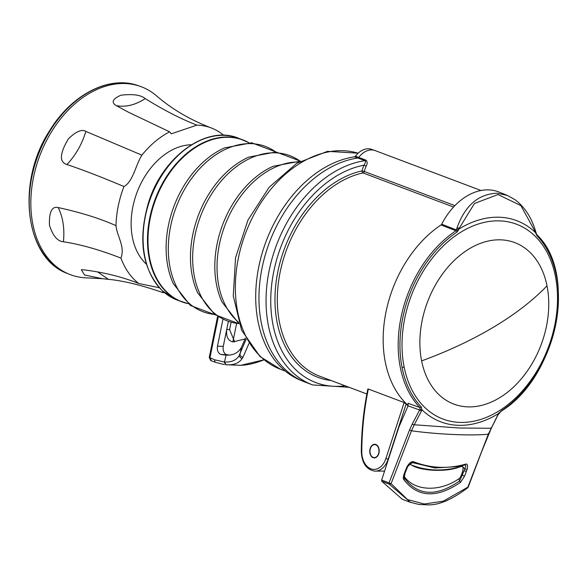 <?xml version="1.0" encoding="UTF-8"?>
<svg xmlns="http://www.w3.org/2000/svg" width="588" height="588" viewBox="0 0 588 588"><rect width="100%" height="100%" fill="white"/><g stroke="black" fill="none" stroke-linecap="round" stroke-linejoin="round"><path stroke-width="0.88" d="M480.999 190.49L375.1 150.572A19.97 14.046 110.7 0 0 374.872 150.491L371.52 149.323A19.889 13.987 110.7 0 0 355.409 156.224L365.795 160.068A1.661 1.169 -69.3 0 1 364.869 160.678C365.912 160.921 365.64 162.413 364.053 165.169L366.184 166.176C367.581 163.42 367.456 161.384 365.795 160.068M354.483 156.834L357.783 158.01A118.173 83.121 110.7 0 0 263.306 262.329A118.173 83.121 110.7 0 0 304.202 381.737L300.909 380.407A118.085 83.062 -69.3 0 1 260.05 261.065A118.085 83.062 -69.3 0 1 354.483 156.834L355.409 156.224M232.789 341.951L245.137 338.945M233.105 341.966C228.107 340.915 225.976 336.755 226.718 329.478L223.278 346.406A6.674 4.623 92.6 0 0 226.931 354.689A63.43 43.946 92.6 0 0 228.916 355.012M245.49 338.012L241.381 347.501C237.986 353.101 232.826 355.622 225.902 355.056A63.504 43.997 92.6 0 1 221.169 354.49L226.931 354.689M226.101 355.064L224.484 362.017C231.26 362.348 236.075 360.348 238.934 356.034L246.151 339.166M248.915 343.576L243.109 356.997A2.661 2.323 -152.7 0 1 240.029 354.152L241.381 347.501M243.109 356.997L241.903 358.915C238.779 363.281 233.524 365.229 226.137 364.751L240.845 365.317L263.865 359.827M211.136 360.664L210.078 358.099L211.364 360.745M210.901 360.598L215.722 362.428L224.395 364.582M215.722 362.428A2.661 1.874 110.7 0 1 214.745 359.849L209.321 357.453M210.747 360.532L209.247 357.504L209.96 357.791L218.258 317.042M233.017 341.106L236.589 323.547M234.7 341.915L229.599 329.611A98.644 69.384 110.7 0 1 226.718 329.478L228.306 321.695M146.397 264.181A66.231 46.592 -69.3 0 1 146.28 264.071A66.231 46.592 -69.3 0 1 132.807 207.094A66.231 46.592 -69.3 0 1 191.401 144.766M223.484 135.284L223.543 135.122A86.546 60.88 110.7 0 0 211.114 127.89A86.546 60.88 110.7 0 0 196.929 125.119L171.336 133.807L169.616 131.822A86.546 60.88 110.7 0 0 141.892 155.159C135.615 164.978 133.094 181.692 123.95 186.55A86.546 60.88 110.7 0 0 115.998 225.66C117.005 236.494 125.325 246.453 120.944 258.095A86.546 60.88 110.7 0 0 138.746 283.519L159.297 287.708M162.766 291.2L162.854 292.581A86.546 60.88 110.7 0 0 164.442 292.648M115.998 225.66C100.107 218.523 80.835 212.489 58.183 207.564C51.972 206.006 49.061 211.849 49.436 225.086C52.795 235.744 57.448 241.3 63.401 241.764C64.753 228.717 63.012 217.317 58.183 207.564M120.944 258.095C99.923 249.885 80.74 244.439 63.401 241.764M138.746 283.519C122.164 276.823 103.584 272.237 83.004 269.767L81.328 269.723L84.488 274.949L102.408 278.705L108.42 279.315L97.571 271.869M162.854 292.581C141.62 285.202 123.48 280.777 108.42 279.315M211.114 127.89C189.983 119.724 171.799 109.045 156.562 95.859A100.423 70.633 110.7 0 0 140.12 86.326A100.423 70.633 110.7 0 0 51.847 131.227A100.423 70.633 110.7 0 0 69.296 274.236A100.423 70.633 110.7 0 0 87.943 277.918L102.408 278.705M68.392 138.841C59.616 153.644 59.131 162.192 66.951 164.493C75.565 155.416 81.842 144.472 85.782 131.653L85.863 131.396C81.783 128.985 75.962 131.469 68.392 138.841M123.95 186.55C103.532 177.87 84.532 170.513 66.951 164.493M196.929 125.119C181.648 119.283 164.405 110.448 145.192 98.622C140.995 94.94 132.888 93.808 120.878 95.219C112.462 98.997 110.97 102.488 116.395 105.693L128.25 112.11L169.616 131.822M141.892 155.159L85.863 131.396M145.192 98.622L145.001 98.747C135.328 105.017 125.795 107.325 116.395 105.693M221.169 354.49A6.747 4.675 -87.4 0 1 217.479 346.126L222.881 319.556M226.137 364.751L224.484 362.017L214.745 359.849M304.202 381.737A118.173 83.121 110.7 0 0 305.539 382.259L312.625 384.934A118.173 83.121 -69.3 0 1 270.157 265.982A118.173 83.121 -69.3 0 1 364.869 160.678L357.783 158.01L358.709 157.4A19.97 14.046 110.7 0 1 374.872 150.491M458.25 230.408L457.155 231.988A106.134 74.654 110.7 0 0 402.089 367.588A106.134 74.654 110.7 0 0 421.339 407.05L421.941 409.792A107.523 75.632 110.7 0 0 498.911 413.305L501.468 410.711A106.134 74.654 110.7 0 0 556.307 275.265A106.134 74.654 110.7 0 0 536.888 235.634L535.719 232.833A107.523 75.639 110.6 0 0 535.242 232.37A107.523 75.632 110.7 0 0 459.228 228.901A107.523 75.632 110.7 0 0 458.566 229.305L458.25 230.408L456.391 229.945L457.074 227.732C465.079 205.462 478.448 193.952 497.198 193.202L507.451 195.473L499.028 192.055A59.917 42.145 110.7 0 0 441.676 224.204L441.037 224.947A107.523 75.632 -69.3 0 0 385.427 314.947A107.523 75.632 -69.3 0 0 408.197 405.5M408.094 405.779L404.14 402.53L368.331 389.035L368.235 389.609M369.94 449.394A6.821 4.726 92.6 0 1 374.791 444.285A6.821 4.726 92.6 0 1 379.017 452.811A6.821 4.726 92.6 0 1 374.166 457.92A6.821 4.726 92.6 0 1 369.94 449.394M384.581 471.084L374.769 471.113A19.97 13.84 -87.4 0 0 388.183 459.125L406.168 403.905M421.339 407.05A1.661 1.117 136.4 0 1 419.803 407.484L408.021 403.295L408.057 405.882L398.958 426.954L381.671 480.014L389.021 482.91L409.542 429.953L411.482 430.776L391.086 483.659L407.513 499.572L424.191 503.997L443.264 501.219L467.835 487.173L488.334 434.223L498.852 412.857M441.676 224.204L456.391 229.945L455.95 230.768A107.134 75.36 -69.3 0 0 419.803 407.484L420.06 409.248L421.941 409.792L421.493 410.983L419.648 410.005L420.06 409.248M421.493 410.983L414.253 424.771L412.115 424.293L419.648 410.005L408.057 405.882M488.334 434.223L488.363 433.488L488.334 434.223C470.694 435.899 436.708 434.341 411.482 430.776L414.239 424.764L459.338 427.998L491.031 428.292L490.877 427.902M497.742 411.688A104.12 73.235 110.7 0 0 555.417 276.353A104.12 73.235 110.7 0 0 461.8 231.591A104.12 73.235 110.7 0 0 404.125 366.934A104.12 73.235 110.7 0 0 497.742 411.688M499.205 397.988A86.296 60.704 110.7 0 0 547.009 285.819A86.296 60.704 110.7 0 0 536.021 259.381A86.296 60.704 110.7 0 0 469.415 248.717A86.296 60.704 110.7 0 0 421.618 360.892A86.296 60.704 110.7 0 0 480.933 405.544A86.296 60.704 110.7 0 0 499.205 397.988M507.451 195.473L515.029 199.677C524.716 207.035 531.581 217.626 535.631 231.437L536.719 234.634A1.661 1.125 -43.9 0 1 536.888 235.634M535.602 232.422L520.872 205.602L498.014 194.547L474.465 203.485L458.566 229.305L456.729 228.813M536.035 233.958L535.918 233.576M402.221 499.249L381.708 481.197L381.671 480.014M370.161 449.475A6.49 4.498 -87.4 0 0 374.181 457.589A6.49 4.498 -87.4 0 0 378.797 452.731A6.49 4.498 -87.4 0 0 374.776 444.616A6.49 4.498 -87.4 0 0 370.161 449.475M409.542 429.953L412.115 424.293M498.198 414.489L491.34 428.218M410.63 502.409L389.175 484.137L381.708 481.197M467.115 469.459L464.557 476.14L460.529 482.344C436.715 498.47 417.84 497.595 403.89 479.735C402.986 478.816 403.14 476.67 404.353 473.303L407.021 466.681C409.601 462.587 411.887 460.985 413.871 461.867C430.806 468.298 447.968 469.084 465.351 464.211C467.46 463.506 468.048 465.262 467.115 469.459L464.91 468.915L464.042 470.65L466.38 471.488M464.763 465.005L464.557 465.042C466.041 464.52 466.159 465.806 464.91 468.915L462.646 466.725L461.396 466.424L458.78 467.217C446.263 472.215 420.545 471.047 411.6 465.064L409.483 464.013M413.871 461.867L412.827 462.683L434.907 467.967L457.258 466.651L464.557 465.042L465.351 464.211M409.571 464.057L412.827 462.683L411.637 462.66M406.448 468.092L406.102 468.805M404.691 472.598L404.353 473.303M404.125 477.162L404.507 478.331L403.89 479.735M464.557 476.14L462.227 475.31L464.042 470.65L459.698 480.866L458.816 478.83C439.493 492.296 414.224 491.134 404.118 476.331L404.507 478.331C418.237 496.081 436.634 496.926 459.698 480.866L460.529 482.344M458.816 478.83C460.97 478.066 464.211 467.975 462.646 466.725M461.396 466.424L463.212 465.387M391.086 483.659L391.086 483.659A1.661 0.478 -160.5 0 1 389.021 482.91L389.175 484.137A1.661 1.095 148.7 0 0 391.086 483.659M285.305 371.079L280.623 369.315A114.844 80.784 -69.3 0 1 261.623 357.548A114.844 80.784 -69.3 0 1 250.664 221.25A114.844 80.784 -69.3 0 1 358.143 153.196M238.552 322.261A88.347 62.144 -69.3 0 1 235.501 203.948A88.347 62.144 110.7 0 1 298.969 161.965M239.073 323.804L214.716 314.624L197.641 292.795A88.347 62.144 110.7 0 1 208.931 193.937A88.347 62.144 110.7 0 1 248.79 157.099L276.029 151.969L300.38 161.141L273.141 166.279A88.347 62.144 110.7 0 0 233.282 203.117A88.347 62.144 110.7 0 0 221.999 301.975L239.088 323.819M225.763 364.722L224.124 361.988M300.042 161.119A88.347 62.144 110.7 0 0 211.143 194.768A88.347 62.144 110.7 0 0 238.801 323.598M275.684 151.939A88.347 62.144 110.7 0 0 186.793 185.595A88.347 62.144 110.7 0 0 214.444 314.418M276.022 151.969L251.671 142.788L224.432 147.919A88.347 62.144 110.7 0 0 184.573 184.757A88.347 62.144 110.7 0 0 173.291 283.614L190.365 305.451L214.716 314.624M248.636 142.649A86.421 60.792 110.7 0 0 166.066 178.34A86.421 60.792 110.7 0 0 167.764 292.934A86.421 60.792 110.7 0 0 187.991 303.548M248.761 142.649A86.546 60.88 110.7 0 0 242.638 139.775A86.546 60.88 110.7 0 0 165.573 178.113A86.546 60.88 110.7 0 0 167.271 292.883A86.546 60.88 110.7 0 0 181.589 301.747A86.546 60.88 110.7 0 0 188.087 303.629L177.208 300.093A86.546 60.88 -69.3 0 1 167.337 294.823A86.546 60.88 -69.3 0 1 162.891 291.229A86.546 60.88 -69.3 0 1 155.482 186.749A86.546 60.88 -69.3 0 1 238.258 138.121C206.469 124.81 162.751 156.504 148.632 202.199C137.585 240 142.252 269.627 162.626 291.067L177.208 300.093M140.12 86.326L138.445 85.738A100.379 70.604 110.7 0 0 50.208 130.624A100.379 70.604 -69.3 0 0 67.649 273.567L69.296 274.236M231.047 322.489L229.599 329.611M217.479 346.126L223.278 346.406M241.903 358.915L238.934 356.034M331.095 380.51A109.184 76.8 -69.3 0 1 276.485 279.462A109.184 76.8 -69.3 0 1 362.017 170.924L364.31 171.483A19.97 14.046 -69.3 0 1 366.184 166.176M345.156 385.809A114.844 80.784 110.7 0 1 271.281 288.752A114.844 80.784 110.7 0 1 364.053 165.169A21.638 15.222 -69.3 0 0 362.017 170.924A1.661 1.08 -102.1 0 0 363.046 172.931A1.661 1.169 110.7 0 0 364.31 171.483L454.884 205.624M366.868 393.989L319.703 376.217A107.523 75.632 110.7 0 1 280.454 270.715A107.523 75.632 110.7 0 1 363.046 172.931L453.546 207.042M457.155 231.988A1.661 0.845 56.4 0 0 455.95 230.768L441.037 224.947M388.47 459.14L388.183 459.125A1.661 0.441 -162 0 1 385.941 458.405L404.14 402.53M374.769 471.113C366.353 469.591 361.87 463.087 361.311 451.591L361.782 451.547A18.309 12.686 -87.4 0 0 371.616 469.062A18.309 12.686 -87.4 0 0 385.941 458.405M368.331 389.035A224.697 155.68 -87.4 0 0 361.782 451.547M404.125 366.934A266.305 125.545 168.7 0 1 402.089 367.588M421.618 360.892A266.305 125.545 -11.3 0 0 447.659 350.507A266.305 125.545 -11.3 0 0 547.009 285.819M459.228 228.901L458.912 228.247L457.074 227.732M535.242 232.37L535.286 231.304M498.543 414.29L501.233 411.152A1.661 0.845 -123.8 0 0 501.468 410.711M467.761 487.724A1.661 1.661 0 0 0 468.254 487.011A1.661 0.485 19.5 0 0 468.254 487.004A1.661 0.485 19.5 0 1 467.835 487.173A1.661 0.654 49.8 0 1 467.761 487.724C451.9 499.682 438.494 505.386 427.535 504.842L418.847 504.445L410.159 502.24M407.455 466.269L407.021 466.681M411.6 465.064C426.307 470.797 442.036 471.517 458.78 467.217M358.151 153.189L327.487 151.351L296.639 163.361L269.172 187.241L248.011 219.986L235.553 257.698L233.274 295.933L241.624 330.25L260.058 356.585L280.623 369.315M209.277 357.35L217.56 316.609M240.845 365.317C247.761 365.067 255.427 363.259 263.85 359.9M248.783 142.649L238.258 138.121M67.649 273.567C24.946 258.558 15.795 182.096 49.708 130.573C71.662 94.352 109.515 74.977 138.445 85.738M349.096 387.294L312.625 384.934M361.311 451.591C361.473 430.401 363.649 409.542 367.845 389.028M501.233 411.152C556.932 377.143 578.07 273.2 536.719 234.634M375.636 457.655L374.181 457.589M376.232 444.682L374.776 444.616M402.008 499.168L409.968 502.167M491.325 428.211L482.072 450.57L468.254 487.011M457.258 466.651L464.652 465.027M411.71 462.638L407.66 466.659L405.036 473.142L404.213 477.669M404.147 477.346L404.265 477.772M457.361 466.637L460.882 465.924"/></g></svg>
